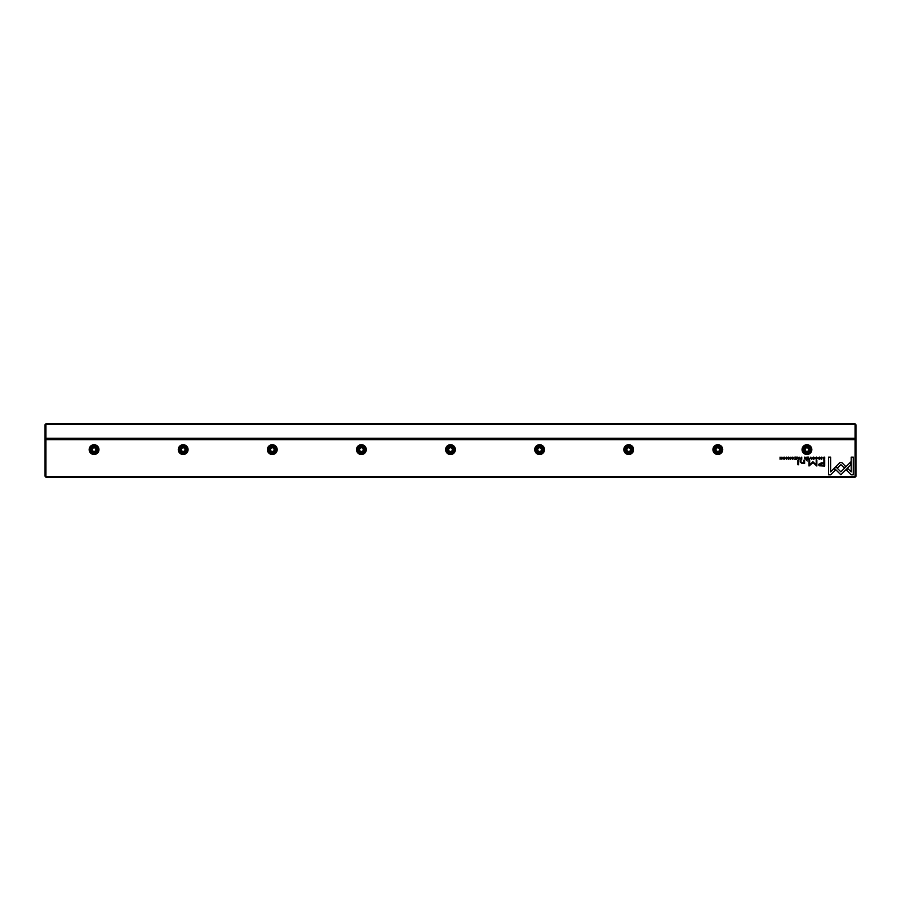 <?xml version="1.0" encoding="UTF-8"?>
<svg xmlns="http://www.w3.org/2000/svg" width="901" height="901" viewBox="0 0 901 901"><rect width="100%" height="100%" fill="white"/><g stroke="black" fill="none" stroke-linecap="round" stroke-linejoin="round"><path stroke-width="1.35" d="M45.94 423.763L855.06 423.763L855.06 424.394L45.94 424.394L45.94 438.291L855.06 438.291L855.06 424.394L855.95 424.765L855.95 476.347L855.06 477.237L45.94 477.237L45.94 476.606L855.06 476.606L855.06 439.722L45.94 439.722L45.94 476.606L45.05 476.235L45.05 424.653L45.94 423.763L45.05 424.765M855.95 438.021L855.06 438.911L45.94 438.911L855.06 439.091L855.95 437.92M855.06 423.763L855.95 424.765M45.05 437.92L45.94 438.291L45.94 438.911L45.05 438.021M823.199 459.082L824.719 459.273L824.719 457.111L823.075 457.359L823.199 459.082M800.122 458.677L801.744 459.273L801.744 457.111L800.122 458.677M797.475 458.699L799.119 459.273L799.119 457.111L798.793 458.08L797.419 457.111L797.475 458.699M816.509 457.077L815.63 457.685L816.509 457.325L817.162 458.181L816.509 459.071L815.642 458.699L816.475 459.296L817.511 458.181L816.509 457.077M841.872 462.618L839.912 462.618L836.117 466.425L837.592 467.901L840.892 464.589L844.181 467.867L845.656 466.391L841.872 462.618M810.866 457.111L809.616 459.273L810.675 457.449L811.7 459.273L810.866 457.111M808.681 459.273L808.681 457.111L807.161 457.111L808.355 457.37L808.355 458.102L807.24 458.102L808.355 459.014L807.195 459.273L808.681 459.273M804.413 458.699L806.046 459.273L806.046 457.111L805.731 458.08L804.356 457.111L804.413 458.699M788.6 457.325L789.49 457.742L788.589 457.077L787.688 457.731L789.13 458.71L787.767 458.733L788.566 459.296L789.467 458.688L788.015 457.697L788.6 457.325M804.627 463.396L804.559 460.276L803.771 460.276L803.771 461.999L802.228 463.046L801.012 462.022L801.012 460.276L800.234 460.276L800.234 462.123L802.036 463.463L804.627 463.396M835.745 466.718L834.247 468.171L840.87 474.793L850.713 464.927L850.713 461.976L840.87 471.842L835.745 466.718M798.669 464.747L798.669 460.276L797.892 460.276L797.892 464.747L798.669 464.747M819.414 457.325L820.304 457.742L819.403 457.077L818.502 457.731L819.944 458.71L818.581 458.733L819.381 459.296L820.282 458.688L818.829 457.697L819.414 457.325M784.107 457.077C782.665 457.809 782.665 458.553 784.107 459.296C785.548 458.553 785.548 457.809 784.107 457.077C782.665 457.809 782.665 458.553 784.107 459.296M94.064 444.711A4.899 4.899 0 0 1 98.31 452.054A4.899 4.899 0 0 1 89.818 452.054A4.899 4.899 0 0 1 94.064 444.711M183.173 444.711A4.899 4.899 0 0 1 187.419 452.054A4.899 4.899 0 0 1 178.927 452.054A4.899 4.899 0 0 1 183.173 444.711M272.282 444.711A4.899 4.899 0 0 1 276.528 452.054A4.899 4.899 0 0 1 268.036 452.054A4.899 4.899 0 0 1 272.282 444.711M361.391 444.711A4.899 4.899 0 0 1 365.637 452.054A4.899 4.899 0 0 1 357.145 452.054A4.899 4.899 0 0 1 361.391 444.711M450.5 444.711A4.899 4.899 0 0 1 454.746 452.054A4.899 4.899 0 0 1 446.254 452.054A4.899 4.899 0 0 1 450.5 444.711M539.609 444.711A4.899 4.899 0 0 1 543.855 452.054A4.899 4.899 0 0 1 535.363 452.054A4.899 4.899 0 0 1 539.609 444.711M628.718 444.711A4.899 4.899 0 0 1 632.964 452.054A4.899 4.899 0 0 1 624.472 452.054A4.899 4.899 0 0 1 628.718 444.711M717.827 444.711A4.899 4.899 0 0 1 722.073 452.054A4.899 4.899 0 0 1 713.581 452.054A4.899 4.899 0 0 1 717.827 444.711M806.936 444.711A4.899 4.899 0 0 1 811.182 452.054A4.899 4.899 0 0 1 802.69 452.054A4.899 4.899 0 0 1 806.936 444.711M792.812 457.077L791.934 457.685L792.812 457.325L793.466 458.181L792.812 459.071L791.945 458.699L792.779 459.296L793.804 458.181L792.812 457.077M796.338 459.273L796.338 457.111L794.828 457.111L796.022 457.37L796.022 458.102L794.907 458.102L796.022 459.014L794.851 459.273L796.338 459.273M851.175 474.827L853.281 474.827L853.281 457.122L851.186 457.122L851.186 471.887L847.818 468.52L846.343 469.995L851.175 474.827M813.592 457.077C812.15 457.809 812.15 458.553 813.592 459.296C815.033 458.553 815.033 457.809 813.592 457.077C812.15 457.809 812.15 458.553 813.592 459.296M807.262 460.952L806.35 460.276L807.262 460.952M781.933 459.273L781.933 457.111L781.629 458.936L780.052 457.111L780.052 459.273L780.334 457.505L781.933 459.273M821.712 457.111L821.397 459.273L821.712 457.111M786.607 457.111L786.291 459.273L786.607 457.111M812.939 461.751L809.684 464.826L809.684 460.321L809.03 460.321L809.03 466.02L812.939 462.709L816.858 466.02L816.858 460.321L816.193 460.321L816.193 464.837L812.939 461.751M819.257 465.794L824.719 466.065L824.719 460.276L823.897 460.276L823.897 462.821L821.34 462.821L818.412 464.499L819.257 465.794M790.898 457.111L790.582 459.273L790.898 457.111M828.537 474.827L830.621 474.827L835.452 469.995L833.977 468.52L830.621 471.876L830.621 457.122L828.537 457.122L828.537 474.827M45.94 477.237L45.05 476.235M94.064 453.169A3.559 3.559 0 0 1 90.978 447.831A3.559 3.559 0 0 1 97.15 447.831A3.559 3.559 0 0 1 94.064 453.169M94.064 452.37A2.759 2.759 0 0 0 96.452 448.225A2.759 2.759 0 0 0 91.665 448.225A2.759 2.759 0 0 0 94.064 452.37M92.274 448.585L92.274 450.635L94.064 451.671L95.844 450.635L95.844 448.585L94.064 447.549L92.274 448.585M183.173 453.169A3.559 3.559 0 0 1 180.087 447.831A3.559 3.559 0 0 1 186.259 447.831A3.559 3.559 0 0 1 183.173 453.169M183.173 452.37A2.759 2.759 0 0 0 185.561 448.225A2.759 2.759 0 0 0 180.774 448.225A2.759 2.759 0 0 0 183.173 452.37M181.383 448.585L181.383 450.635L183.173 451.671L184.953 450.635L184.953 448.585L183.173 447.549L181.383 448.585M272.282 453.169A3.559 3.559 0 0 1 269.196 447.831A3.559 3.559 0 0 1 275.368 447.831A3.559 3.559 0 0 1 272.282 453.169M272.282 452.37A2.759 2.759 0 0 0 274.67 448.225A2.759 2.759 0 0 0 269.883 448.225A2.759 2.759 0 0 0 272.282 452.37M270.503 448.585L270.503 450.635L272.282 451.671L274.062 450.635L274.062 448.585L272.282 447.549L270.503 448.585M361.391 453.169A3.559 3.559 0 0 1 358.305 447.831A3.559 3.559 0 0 1 364.477 447.831A3.559 3.559 0 0 1 361.391 453.169M361.391 452.37A2.759 2.759 0 0 0 363.779 448.225A2.759 2.759 0 0 0 358.992 448.225A2.759 2.759 0 0 0 361.391 452.37M359.612 448.585L359.612 450.635L361.391 451.671L363.171 450.635L363.171 448.585L361.391 447.549L359.612 448.585M450.5 453.169A3.559 3.559 0 0 1 447.414 447.831A3.559 3.559 0 0 1 453.586 447.831A3.559 3.559 0 0 1 450.5 453.169M450.5 452.37A2.759 2.759 0 0 0 452.888 448.225A2.759 2.759 0 0 0 448.112 448.225A2.759 2.759 0 0 0 450.5 452.37M448.721 448.585L448.721 450.635L450.5 451.671L452.279 450.635L452.279 448.585L450.5 447.549L448.721 448.585M539.609 453.169A3.559 3.559 0 0 1 536.523 447.831A3.559 3.559 0 0 1 542.695 447.831A3.559 3.559 0 0 1 539.609 453.169M539.609 452.37A2.759 2.759 0 0 0 542.008 448.225A2.759 2.759 0 0 0 537.221 448.225A2.759 2.759 0 0 0 539.609 452.37M537.829 448.585L537.829 450.635L539.609 451.671L541.388 450.635L541.388 448.585L539.609 447.549L537.829 448.585M628.718 453.169A3.559 3.559 0 0 1 625.632 447.831A3.559 3.559 0 0 1 631.804 447.831A3.559 3.559 0 0 1 628.718 453.169M628.718 452.37A2.759 2.759 0 0 0 631.117 448.225A2.759 2.759 0 0 0 626.33 448.225A2.759 2.759 0 0 0 628.718 452.37M626.938 448.585L626.938 450.635L628.718 451.671L630.497 450.635L630.497 448.585L628.718 447.549L626.938 448.585M717.827 453.169A3.559 3.559 0 0 1 714.741 447.831A3.559 3.559 0 0 1 720.913 447.831A3.559 3.559 0 0 1 717.827 453.169M717.827 452.37A2.759 2.759 0 0 0 720.226 448.225A2.759 2.759 0 0 0 715.439 448.225A2.759 2.759 0 0 0 717.827 452.37M716.047 448.585L716.047 450.635L717.827 451.671L719.617 450.635L719.617 448.585L717.827 447.549L716.047 448.585M806.936 453.169A3.559 3.559 0 0 1 803.85 447.831A3.559 3.559 0 0 1 810.022 447.831A3.559 3.559 0 0 1 806.936 453.169M806.936 452.37A2.759 2.759 0 0 0 809.335 448.225A2.759 2.759 0 0 0 804.548 448.225A2.759 2.759 0 0 0 806.936 452.37M805.156 448.585L805.156 450.635L806.936 451.671L808.726 450.635L808.726 448.585L806.936 447.549L805.156 448.585M855.95 440.082L855.06 439.722L855.06 439.091L855.95 439.981M45.05 439.981L45.94 439.091L45.05 440.082M855.06 477.237L855.95 476.235M784.107 459.06L784.107 457.325M813.592 459.06L813.592 457.325M805.257 458.35L804.751 458.677L805.731 458.992L805.257 458.35M821.442 463.486L819.471 464.443L823.897 465.389L823.897 463.486L821.442 463.486M798.331 458.35L797.824 458.677L798.793 458.992L798.331 458.35M800.955 458.327L800.46 458.665L801.417 459.014L800.955 458.327M823.886 457.37L823.12 458.159L824.392 459.026L823.886 457.37"/></g></svg>
